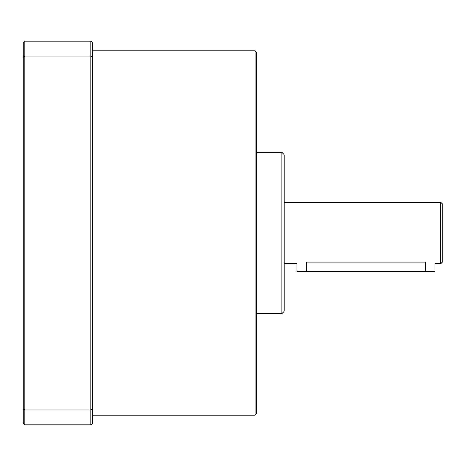 <?xml version="1.0" encoding="UTF-8"?>
<svg xmlns="http://www.w3.org/2000/svg" width="466" height="466" viewBox="0 0 466 466"><rect width="100%" height="100%" fill="white"/><g stroke="black" fill="none" stroke-linecap="round" stroke-linejoin="round"><path stroke-width="0.7" d="M23.3 42.68L24.832 41.142L24.832 56.159L23.3 56.759L23.3 42.68M24.832 424.858L23.3 423.32L23.3 409.241L24.832 409.841L24.832 424.858L90.835 424.858L90.835 409.841L92.367 409.241L92.367 423.32L90.835 424.858M24.832 41.142L90.835 41.142L90.835 56.159L24.832 56.159L24.832 409.841L90.835 409.841L90.835 56.159L92.367 56.759L92.367 42.68L90.835 41.142M92.367 409.241L92.367 56.759M23.3 409.241L23.3 56.759M92.367 50.736L255.065 50.736L255.065 415.264L92.367 415.264M255.065 50.736L256.597 52.268L256.597 413.732L255.065 415.264M256.597 152.423L281.924 152.423L281.924 313.577L256.597 313.577M281.924 152.423L284.225 154.724L284.225 311.276L281.924 313.577M284.225 202.302L440.784 202.302L440.784 263.698L435.028 263.698L435.028 271.369L296.889 271.369L296.889 263.698L284.225 263.698M306.482 271.369L306.482 262.16C294.11 263.832 294.11 263.832 306.482 262.16C294.11 263.832 294.11 263.832 306.482 262.16L425.435 262.16C437.801 263.832 437.801 263.832 425.435 262.16L425.435 271.369M440.784 202.302L442.7 204.219L442.7 261.781L440.784 263.698"/></g></svg>

